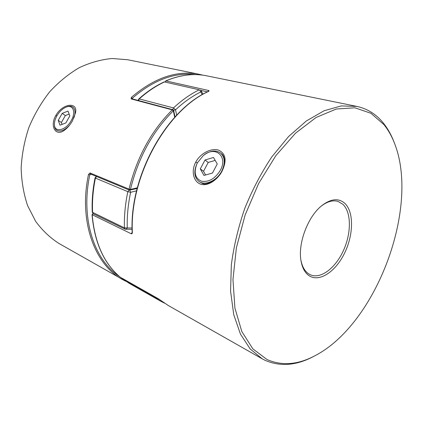 <?xml version="1.0" encoding="UTF-8"?>
<svg xmlns="http://www.w3.org/2000/svg" width="423" height="423" viewBox="0 0 423 423"><rect width="100%" height="100%" fill="white"/><g stroke="black" fill="none" stroke-linecap="round" stroke-linejoin="round"><path stroke-width="0.63" d="M197.483 162.691L196.848 163.981C193.612 172.626 195.156 178.374 201.475 181.218C208.761 182.371 215.043 178.739 220.33 170.321C228.341 156.124 214.9 145.253 203.32 155.574L197.483 162.691M203.32 155.574L203.595 155.352C210.03 150.503 215.704 149.742 220.616 153.063C225.015 157.298 225.401 163.304 221.768 171.082C216.862 180.87 204.769 186.125 198.826 181.33C194.374 177.427 193.665 171.754 196.7 164.304L196.848 163.981M217.263 163.971L213.478 157.478L205.039 159.979L200.306 168.877L203.944 175.439L212.468 173.033L217.263 163.971M215.185 160.407L208.216 162.453L203.516 171.304L205.562 174.985M203.516 171.304L200.306 168.877M208.216 162.453L205.039 159.979M56.941 115.775C59.469 111.524 62.519 108.642 66.099 107.119C73.031 104.111 76.272 112.063 71.244 120.55C65.75 130.818 53.954 133.065 54.424 124.05C54.467 121.449 55.307 118.689 56.941 115.775M73.866 118.001C75.68 112.782 75.326 109.134 72.793 107.045C71.238 105.999 69.261 105.924 66.871 106.823L66.099 107.119M62.192 113.375L67.987 111.106L69.848 115.876L65.835 122.956L59.997 125.171L58.221 120.354L62.192 113.375L65.353 115.548L69.145 114.078M54.424 124.05L54.424 124.875C54.445 127.418 55.228 129.227 56.772 130.295C60.457 132.113 64.767 130.353 69.695 125.012M62.102 124.373L61.404 122.501L58.221 120.354M61.404 122.501L65.353 115.548M199.645 181.927L201.945 183.154C206.086 186.686 219.622 178.162 221.874 171.167C224.962 166.694 225.908 156.41 221.382 153.686M195.749 162.115C200.486 153.184 211.315 147.886 218.442 150.086C225.76 153.417 227.014 160.37 222.191 170.94C217.295 180.314 207.381 186.702 200.407 184.074C193.39 181.541 190.953 171.008 195.749 162.115L197.351 162.945M344.787 203.31C354.056 211.939 353.602 234.939 344.449 253.377C335.428 271.915 319.085 282.733 308.853 275.547C304.824 272.661 302.202 267.717 300.991 260.721C297.787 243.489 307.822 216.703 321.57 205.827C330.765 198.704 338.5 197.864 344.787 203.31M300.885 260.023C302.112 266.395 304.586 270.921 308.319 273.607L310.609 274.887C320.941 279.296 335.677 267.822 343.513 250.368C351.455 232.973 351.413 212.214 342.831 204.267L338.125 201.47C332.933 199.878 327.233 201.485 321.031 206.281M383.936 124.605L370.966 113.29L354.892 107.802L336.311 109.007L316.129 117.451L295.513 133.187L275.859 155.638L258.612 183.55L245.113 215.048L236.378 247.852L232.962 279.566L234.908 308.013L241.792 331.479L252.838 348.838L267.061 359.561C282.035 366.064 298.046 364.769 315.082 355.674C376.269 323.976 419.875 207.63 394.596 143.524C391.825 136.296 388.272 129.993 383.936 124.605M315.082 355.674L313.781 356.367C296.544 365.567 280.333 366.894 265.142 360.348L262.281 358.863L250.173 348.949L240.449 334.107L233.739 314.654L230.583 291.236L231.339 264.835C233.803 246.133 238.286 227.304 244.79 208.354C252.346 189.795 261.34 172.658 271.772 156.944L288.56 136.55L306.331 120.978L324.166 110.726L341.255 105.93L356.901 106.416C367.46 108.732 376.253 114.258 383.286 122.998C387.669 128.455 391.264 134.837 394.067 142.149L394.596 143.524M132.129 232.507L131.209 233.75C131.96 233.972 132.346 233.512 132.362 232.364L132.156 232.137C129.274 176.729 166.086 110.371 208.105 91.516L208.38 91.49C209.2 91.045 209.253 90.707 208.534 90.474L207.963 91.585M158.556 298.876L160.761 300.393L158.63 298.913M131.209 233.75L92.034 214.641C94.509 242.665 103.915 263.513 120.254 277.192L120.201 277.139M165.123 81.819L165.885 80.909L208.534 90.474M160.761 300.393L168.227 305.48L160.64 300.298M55.847 115.41C49.581 126.038 55.545 136.677 63.963 130.543C67.194 128.312 70.007 125.108 72.402 120.936L75.447 113.004C78.297 101.631 62.731 103.149 55.847 115.41L56.851 115.934M125.589 281.168L58.95 243.458C50.141 237.832 42.379 230.466 35.669 221.372L27.632 205.71C23.683 193.983 21.525 181.414 21.15 167.989C21.874 154.342 24.455 140.822 28.896 127.439C34.348 114.432 41.285 102.546 49.713 91.78C58.813 81.914 68.706 73.856 79.392 67.617C90.289 62.535 101.197 59.495 112.106 58.506L127.804 59.749L199.534 74.363C177.163 69.969 154.432 77.642 131.352 97.385L131.141 98.924L131.78 98.733M137.152 188.494L129.443 190.149L90.4 173.922L89.999 172.954L88.507 174.466L89.813 174.768C80.333 218.828 94.35 260.357 119.667 276.7M195.415 74.607C174.424 72.153 153.39 80.042 132.314 98.263L131.352 97.385M174.704 117.298L173.324 110.805L173.657 110.461L172.928 109.663L172.277 109.874L131.141 98.924M89.999 172.954L129.052 189.129L129.443 190.149L130.131 190.181L130.453 189.467C138.194 157.864 152.486 131.643 173.324 110.805L172.277 109.874C151.26 130.86 136.851 157.277 129.052 189.129L130.453 189.467L137.327 187.801M200.476 89.946L201.322 90.749L200.883 91.907C192.164 96.217 183.719 102.181 175.55 109.811L176.666 115.193M125.61 229.287L125.932 229.372L127.254 227.955L132.087 227.997M93.335 213.816L92.267 212.209L124.441 227.881L127.254 227.955C126.932 216.402 128.053 204.515 130.622 192.306L127.825 191.677L95.408 178.088C93.023 189.869 92.087 201.364 92.595 212.568L93.335 213.816L125.166 229.176L132.092 229.356M92.267 212.209C91.754 201.031 92.685 189.573 95.064 177.84L95.408 178.088L96.608 176.502M129.771 190.223L130.622 192.306L136.576 190.815M173.589 110.239L175.55 109.811L173.499 107.918C181.805 100.188 190.392 94.149 199.259 89.798L200.883 91.907L202.162 94.699M138.152 100.425L138.765 98.982L139.257 98.924L173.499 107.918L172.748 109.615M138.765 98.982C146.866 91.717 155.299 86.043 164.066 81.962L164.505 81.93C155.775 85.991 147.357 91.654 139.257 98.924L138.543 100.531M221.874 171.167L222.191 170.94M356.901 106.416L206.604 75.802C193.787 73.168 180.214 74.871 165.885 80.909L165.335 81.861M208.38 91.49C166.424 110.287 129.459 176.883 132.362 232.364M93.081 213.668L92.203 214.826C94.683 242.839 104.058 263.64 120.312 277.229L158.493 298.834M207.407 91.86L201.131 90.437M158.562 298.881L120.402 277.287M125.631 281.189L122.617 279.592C94.794 264.761 78.414 221.271 88.507 174.466M132.314 98.263L132.441 98.908M91.41 174.345L89.813 174.768M173.144 109.774L131.775 98.733M129.068 189.99L127.825 191.677C125.219 204.082 124.092 216.148 124.441 227.881L125.166 229.176M199.259 89.798L164.505 81.93L199.259 89.798M153.084 295.783L153.438 296.333L122.289 278.694L129.417 283.452L160.544 301.118L153.438 296.333L154.247 296.438M164.462 303.143L160.544 301.118L164.478 303.154M129.417 283.452L121.93 278.154M198.826 181.33L199.661 181.938M220.616 153.063L221.43 153.723M262.281 358.863L168.227 305.48M93.028 213.631L92.034 214.641M132.156 232.148L132.071 232.682L132.362 232.544M165.673 80.925C180.05 74.866 193.692 73.158 206.604 75.802M203.045 75.188L199.534 74.363M173.657 110.461L175.037 116.933M121.697 278.022L122.189 278.625M96.365 176.402L95.064 177.84M165.234 81.84L164.066 81.962M201.322 90.749L202.903 94.271"/></g></svg>
